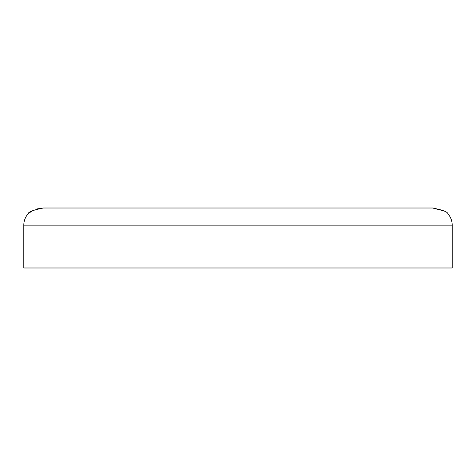 <?xml version="1.0" encoding="UTF-8"?>
<svg xmlns="http://www.w3.org/2000/svg" width="476" height="476" viewBox="0 0 476 476"><rect width="100%" height="100%" fill="white"/><g stroke="black" fill="none" stroke-linecap="round" stroke-linejoin="round"><path stroke-width="0.71" d="M302.26 208.012L432.654 208.012L443.894 210.916M36.878 208.934L43.346 208.012L432.654 208.012C442.561 209.958 447.648 211.891 447.916 213.813A17.136 17.136 0 0 1 452.2 225.148L23.8 225.148A17.136 17.136 0 0 1 28.084 213.813L32.106 210.916M28.084 213.813C28.358 211.885 33.445 209.952 43.346 208.012L173.74 208.012M452.2 225.148L452.2 267.988L23.8 267.988L23.8 225.148"/></g></svg>
